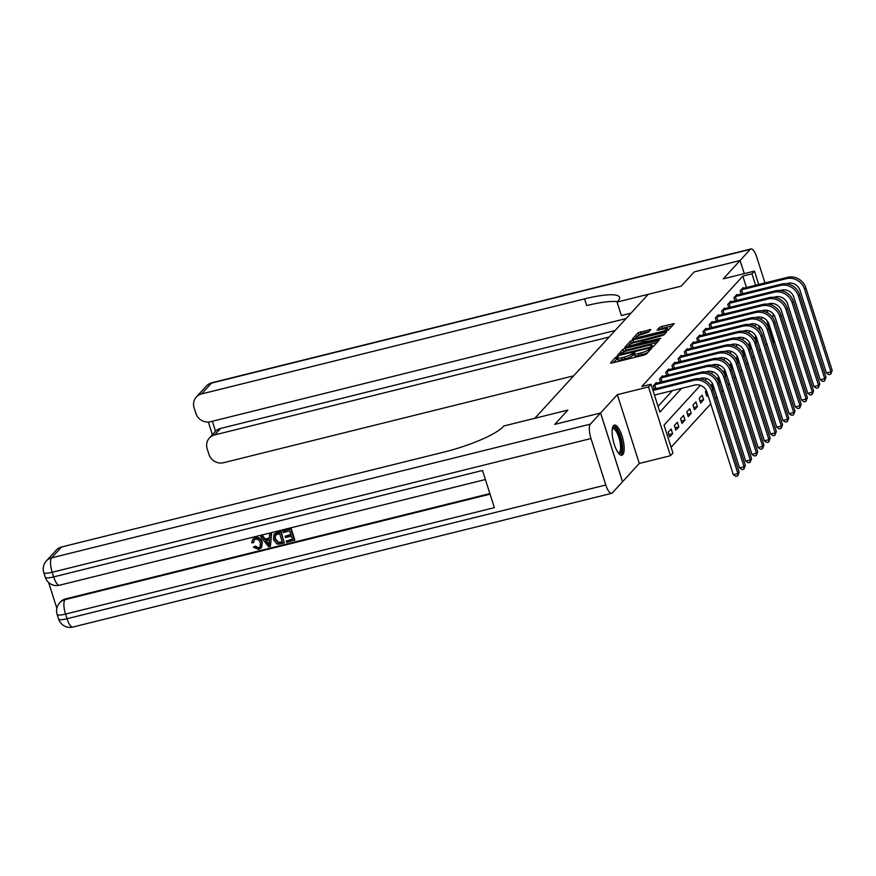 <?xml version="1.0" encoding="UTF-8"?>
<svg xmlns="http://www.w3.org/2000/svg" width="876" height="876" viewBox="0 0 876 876"><rect width="100%" height="100%" fill="white"/><g stroke="black" fill="none" stroke-linecap="round" stroke-linejoin="round"><path stroke-width="1.31" d="M617.252 356.631L615.653 357.32L610.473 362.971L611.787 363.058L644.167 355.021L646.444 354.046L651.624 348.385L648.437 349.743A6.252 1.215 -17.7 0 1 641.122 352.875L638.418 353.554A6.252 1.215 -17.7 0 1 634.027 353.74A6.252 1.215 -17.7 0 1 634.224 353.269L634.936 352.437L633.972 352.48L631.705 353.893A6.252 1.215 -17.7 0 1 624.391 357.036L621.697 357.704A6.252 1.215 -17.7 0 1 617.295 357.901A6.252 1.215 -17.7 0 1 617.492 357.43L618.204 356.587L617.252 356.631M617.514 358.58L612.948 362.774M634.246 354.43L632.297 355.755L631.705 353.893M613.518 425.681A15.516 4.884 76.1 0 0 613.813 442.895A15.516 4.884 76.1 0 0 621.883 455.235A15.516 4.884 76.1 0 0 622.77 454.677A15.516 4.884 76.1 0 0 622.475 437.463A15.516 4.884 76.1 0 0 614.404 425.123A15.516 4.884 76.1 0 0 613.518 425.681M650.846 329.551L638.166 332.705L632.417 338.99L633.731 339.067L668.399 330.055L674.202 323.627L661.862 326.409L659.573 327.394L657.055 330.23L663.866 328.818A5.223 1.018 -17.7 0 1 667.534 328.653A5.223 1.018 -17.7 0 1 661.26 331.665L639.94 336.953A5.223 1.018 -17.7 0 1 636.272 337.118A5.223 1.018 -17.7 0 1 642.546 334.106L648.382 332.245L650.846 329.551M746.462 287.547L742.815 276.093L751.969 273.816L754.455 271.1L758.736 284.503M744.239 273.64L740.056 260.522L694.263 271.867L681.21 286.134L694.241 271.899L740.056 260.522L723.302 278.831L754.455 271.1M631.005 313.137L621.369 315.535L617.065 302.056L681.21 286.134L648.218 294.325L534.82 418.29L567.801 410.11L503.667 426.021L502.769 427.006A49.724 9.658 162.3 0 1 444.548 451.939L61.539 546.996L51.607 557.848L590.391 424.126L600.575 413.001L622.518 481.778L612.346 492.903A11.935 3.756 76.1 0 1 611.656 493.33L72.872 627.052A11.935 3.756 -103.9 0 1 67.025 618.73L605.809 485.008A11.935 3.756 76.1 0 0 611.656 493.33M600.597 412.979L622.54 481.756L639.294 463.448L617.339 394.671L600.597 412.979L554.782 424.345L567.801 410.11L554.749 424.378L600.575 413.001M617.339 394.671L648.503 386.929L650.977 384.225L659.88 412.103L681.627 388.331M742.815 276.093L641.812 386.491L650.977 384.225M625.3 348.287L623.011 349.261L617.262 355.546L618.576 355.634L650.956 347.597L653.244 346.622L658.993 340.337L625.3 348.287L625.891 350.148L622.08 352.798M624.84 347.268L630.589 340.983L632.877 340.008L666.625 331.905L664.107 334.741L661.818 335.727L646.4 339.965L644.714 341.892L646.083 341.826L659.759 338.432L660.712 338.399L659.07 339.187L624.917 347.498M658.051 406.365L672.461 390.597M654.339 389.032L653.321 385.834L656.299 382.571L656.518 383.261M660.548 382.254L659.518 379.045L662.497 375.793L662.716 376.472M666.745 375.475L665.727 372.267L668.706 369.015L668.925 369.694M672.954 368.686L671.936 365.489L674.903 362.226L675.122 362.916M679.152 361.908L678.133 358.7L681.112 355.448L681.331 356.127M685.361 355.13L684.342 351.922L687.321 348.67L687.529 349.349M691.569 348.341L690.54 345.144L693.518 341.881L693.737 342.571M697.767 341.563L696.748 338.355L699.727 335.103L699.935 335.782M703.976 334.785L702.946 331.577L705.925 328.325L706.144 329.004M710.173 327.996L709.155 324.799L712.133 321.536L712.352 322.226M716.382 321.218L715.353 318.01L718.331 314.758L718.55 315.437M722.58 314.44L721.561 311.232L724.54 307.98L724.759 308.659M728.788 307.651L727.759 304.454L730.737 301.191L730.956 301.881M734.986 300.873L733.968 297.665L736.946 294.413L737.165 295.092M741.195 294.095L740.165 290.887L743.144 287.635L743.363 288.314M671.093 447.264L710.732 403.924M715.648 398.569L716.94 397.146M721.846 391.78L723.149 390.368M728.055 385.002L729.347 383.579M734.252 378.224L735.555 376.8M740.461 371.435L741.753 370.022M746.659 364.657L747.962 363.233M752.867 357.879L754.159 356.455M759.065 351.09L760.368 349.677M760.423 331.281L758.572 325.489M669.636 436.949L672.615 433.697L671.125 429.043L668.147 432.306L669.636 436.949M675.834 430.171L678.812 426.919L677.334 422.265L674.356 425.517L675.834 430.171M682.043 423.382L685.021 420.13L683.532 415.487L680.553 418.739L682.043 423.382M688.24 416.604L691.219 413.352L689.74 408.698L686.762 411.961L688.24 416.604M694.449 409.826L697.427 406.574L695.938 401.92L692.96 405.172L694.449 409.826M700.647 403.037L703.625 399.785L702.147 395.142L699.168 398.394L700.647 403.037M706.33 390.565L705.377 391.616L706.855 396.259L707.918 395.098M712.538 383.776L711.575 384.827L713.064 389.481L714.126 388.32M718.736 376.998L717.783 378.049L719.262 382.692L720.324 381.531M724.945 370.22L723.981 371.271L725.47 375.913L726.533 374.753M731.153 363.43L730.19 364.482L731.668 369.135L732.73 367.975M737.351 356.652L736.387 357.704L737.877 362.346L738.939 361.186M743.56 349.874L742.596 350.926L744.074 355.568L745.137 354.408M749.757 343.085L748.794 344.137L750.283 348.79L751.345 347.63M755.966 336.307L755.002 337.359L756.481 342.001L757.543 340.841M774.603 341.848L773.924 342.593L766.894 320.561M765.405 344.706L767.026 344.312M773.158 342.79L773.924 342.593M700.406 385.352L664.03 425.112L672.932 453.001L670.447 455.717L648.503 386.929M639.294 463.448L670.447 455.717M766.971 310.323L767.836 313.017M755.627 285.269L751.969 273.816M762.438 317.539L760.795 319.335M756.24 324.317L754.597 326.113M750.031 331.095L748.389 332.902M743.833 337.884L742.191 339.68M737.625 344.662L735.982 346.458M731.427 351.44L729.774 353.247M725.218 358.229L723.576 360.025M719.021 365.007L717.367 366.803M712.812 371.785L711.17 373.592M706.614 378.574L704.961 380.37M672.615 433.697L668.892 434.616M678.812 426.919L675.089 427.838M685.021 420.13L681.298 421.06M691.219 413.352L687.496 414.271M697.427 406.574L693.704 407.493M703.625 399.785L699.913 400.715M707.436 393.598L706.111 393.926M713.644 386.82L712.319 387.148M719.853 380.031L718.517 380.37M726.051 373.253L724.726 373.581M732.259 366.475L730.923 366.803M738.457 359.686L737.132 360.025M744.666 352.908L743.33 353.236M750.863 346.13L749.538 346.458M757.072 339.34L755.736 339.68M617.295 357.901L617.898 359.751A6.252 1.215 -17.7 0 0 622.288 359.554L621.697 357.704M632.297 355.755A6.252 1.215 -17.7 0 1 624.982 358.886L622.288 359.554M634.027 353.74L634.618 355.601A6.252 1.215 -17.7 0 0 639.02 355.404L638.418 353.554M647.977 352.371A6.252 1.215 -17.7 0 1 641.714 354.736L639.02 355.404M657.11 342.396L625.891 350.148M620.35 354.681L619.748 355.338M620.317 354.331L649.663 347.345L651.963 345.889A6.252 1.215 -17.7 0 0 652.16 345.418A6.252 1.215 -17.7 0 0 647.769 345.615L628.344 350.433A6.252 1.215 -17.7 0 0 621.029 353.565L620.317 354.331M627.325 347.06L628.804 345.44M629.8 344.356L631.18 342.845L630.589 340.983M664.676 334.117L631.18 342.845M635.067 342.363A5.223 1.018 -17.7 0 0 628.782 345.374A5.223 1.018 -17.7 0 0 632.461 345.21L642.25 342.374L643.948 340.435L635.067 342.363M644.408 342.209L644.057 342.91M672.253 325.839L662.453 328.27L659.595 329.869M648.963 331.621L641.046 333.581L637.432 336.012M636.304 337.238L634.903 338.782M654.449 395.076L694.821 385.057A9.943 9.242 42.5 0 1 706.954 392.076L733.322 474.704L737.91 473.566L711.531 390.937A14.914 13.863 -137.5 0 0 693.343 380.403L652.959 390.433M739.147 472.208L737.669 475.92L737.91 473.566L739.147 472.208L712.779 389.579A14.914 13.863 -137.5 0 0 694.58 379.045L652.653 389.459M737.669 475.92L735.84 476.369L733.322 474.704M654.131 384.947L654.722 384.75L655.971 388.637M699.3 378.695L701.03 378.268A9.943 9.242 42.5 0 1 713.163 385.287L739.53 467.915L744.107 466.788L717.74 384.159A14.914 13.863 -137.5 0 0 699.541 373.625L654.722 384.75M745.345 465.43L743.877 469.131L744.107 466.788L745.345 465.43L718.977 382.801A14.914 13.863 -137.5 0 0 700.789 372.267L655.489 383.458M743.877 469.131L742.049 469.591L739.53 467.915M660.329 378.169L660.931 377.961L662.168 381.848M705.508 371.917L707.228 371.49A9.943 9.242 42.5 0 1 719.36 378.509L745.728 461.137L750.316 459.999L723.937 377.37A14.914 13.863 -137.5 0 0 705.749 366.847L660.931 377.961M751.553 458.641L750.086 462.353L750.316 459.999L751.553 458.641L725.186 376.012A14.914 13.863 -137.5 0 0 706.987 365.489L661.687 376.68M750.086 462.353L748.246 462.802L745.728 461.137M666.537 371.38L667.129 371.183L668.377 375.07M711.717 365.139L713.436 364.712A9.943 9.242 42.5 0 1 725.569 371.731L751.937 454.359L756.514 453.22L730.146 370.592A14.914 13.863 -137.5 0 0 711.947 360.058L667.129 371.183M757.762 451.863L756.284 455.575L756.514 453.22L757.762 451.863L731.383 369.234A14.914 13.863 -137.5 0 0 713.195 358.7L667.895 369.902M756.284 455.575L754.455 456.024L751.937 454.359M672.735 364.602L673.337 364.405L674.575 368.292M717.915 358.35L719.634 357.923A9.943 9.242 42.5 0 1 731.767 364.942L758.134 447.57L762.722 446.442L736.355 363.814A14.914 13.863 -137.5 0 0 718.156 353.28L673.337 364.405M763.96 445.085L762.492 448.786L762.722 446.442L763.96 445.085L737.592 362.456A14.914 13.863 -137.5 0 0 719.393 351.922L674.104 363.113M762.492 448.786L760.653 449.246L758.134 447.57M612.401 428.364A13.425 4.227 -103.9 0 1 614.886 427.838A13.425 4.227 -103.9 0 1 621.566 443.497A13.425 4.227 -103.9 0 1 618.587 453.308M618.237 452.859A12.428 3.909 76.1 0 0 618.763 452.837A12.428 3.909 76.1 0 0 619.978 441.745A12.428 3.909 76.1 0 0 614.098 429.01A12.428 3.909 76.1 0 0 612.773 428.703A12.428 3.909 76.1 0 0 612.302 428.922M620.996 455.213A15.418 4.851 76.1 0 0 621.708 440.738A15.418 4.851 76.1 0 0 614.623 425.966A15.418 4.851 76.1 0 0 613.638 425.561M254.27 539.901L253.744 542.386L251.686 542.846L252.737 539.288L255.387 537.579C258.858 537.043 261.179 538.554 262.329 542.124L261.596 547.555L258.672 549.449L253.394 547.259L255.234 546.098L258.727 547.708L260.161 547.007M252.737 539.288L255.387 537.579M269.578 534.546L271.615 533.703L270.41 546.383L268.669 546.81L260.741 536.747L262.384 536.331L264.738 539.452L269.425 538.291L269.578 534.546L271.221 534.141L270.41 546.383M260.741 536.747L262.789 535.904L265.132 539.025L269.436 537.952M286.255 541.061L292.464 539.517L291.369 536.09L285.587 537.525L285.171 536.232L290.952 534.798L289.726 530.944L283.244 532.553L283.222 530.823L291.259 528.83L294.818 539.988L286.671 542.343L286.255 541.061L292.365 539.211M285.171 536.232L290.854 534.491M48.607 582.452L56.852 608.305M590.391 424.126A11.935 3.756 76.1 0 0 590.982 438.537L52.188 572.258L53.677 576.901L482.501 470.467L494.371 507.653L65.536 614.076A11.935 3.756 -103.9 0 1 64.955 599.666A11.935 11.092 -137.5 0 0 59.71 602.765L60.455 601.954A11.935 11.092 42.5 0 1 65.7 598.856L64.955 599.666L490.067 494.163M489.881 493.582L65.7 598.856M274.046 534.174L277.166 532.334L281.108 531.349L284.273 542.945L278.513 544.193L276.663 543.799L273.487 539.66L274.046 534.174L280.714 531.787L284.273 542.945M590.982 438.537L605.809 485.008M46.362 560.947A11.935 11.935 0 0 0 43.8 572.63A11.935 2.321 162.3 0 0 52.188 572.258A11.935 3.756 -103.9 0 1 51.607 557.848A11.935 11.092 -137.5 0 0 46.362 560.947L56.294 550.095A11.935 11.092 42.5 0 1 61.539 546.996M282.828 531.261L291.259 528.83M290.865 529.268L294.424 540.426M279.575 533.462L274.965 535.455L275.053 539.298L278.196 542.813L282.313 542.036L279.575 533.462M275.25 535.039L275.447 538.871L278.59 542.375L282.214 541.729M269.228 543.065L269.359 539.693L265.614 540.623L269.129 545.31L269.228 543.065M266.216 540.481L269.523 544.872M253.394 547.259L254.839 546.536L258.332 548.146L259.975 547.237L260.391 542.945C259.69 540.306 258.081 539.079 255.54 539.266L254.062 540.098L253.35 542.824M254.993 538.017C258.464 537.481 260.774 538.992 261.935 542.551L262.329 542.124M261.935 542.551L261.201 547.993M617.065 302.056L617.963 301.081A49.724 9.658 -17.7 0 0 619.518 297.336A49.724 9.658 -17.7 0 0 584.555 298.891L201.535 393.948A11.935 11.092 -137.5 0 0 196.29 397.047A11.935 11.092 -137.5 0 0 194.1 407.833L195.852 413.308A11.935 11.092 -137.5 0 0 210.404 421.739L626.033 318.579M772.063 305.231A11.935 3.756 76.1 0 0 771.614 303.742L771.504 303.403M764.978 282.948L756.787 257.27A11.935 3.756 76.1 0 0 750.94 248.948A11.935 3.756 76.1 0 0 750.25 249.375L740.078 260.5L744.272 273.63M772.643 317.451A11.935 3.756 76.1 0 0 773.278 313.991M609.17 337.008L214.62 434.934A11.935 11.092 -137.5 0 0 209.375 438.033A11.935 11.092 -137.5 0 0 207.185 448.819L208.937 454.305A11.935 11.092 -137.5 0 0 223.489 462.725L573.681 375.815M212.353 421.257L215.551 431.288A11.935 11.092 42.5 0 1 220.577 428.43L214.62 434.934M615.127 330.504L220.577 428.43M617.383 301.716A49.724 9.658 -17.7 0 0 586.69 305.582L584.555 298.891M215.551 431.288L209.375 438.033M678.944 357.824L679.546 357.616L680.783 361.503M724.123 351.572L725.843 351.145A9.943 9.242 42.5 0 1 737.975 358.164L764.343 440.792L768.92 439.653L742.552 357.025A14.914 13.863 -137.5 0 0 724.364 346.502L679.546 357.616M770.168 438.296L768.69 442.008L768.92 439.653L770.168 438.296L743.79 355.667A14.914 13.863 -137.5 0 0 725.602 345.144L680.302 356.335M768.69 442.008L766.861 442.457L764.343 440.792M685.152 351.035L685.744 350.838L686.981 354.725M730.321 344.794L732.051 344.367A9.943 9.242 42.5 0 1 744.173 351.385L770.541 434.014L775.129 432.875L748.761 350.247A14.914 13.863 -137.5 0 0 730.562 339.713L685.744 350.838M776.366 431.518L774.899 435.23L775.129 432.875L776.366 431.518L749.998 348.889A14.914 13.863 -137.5 0 0 731.799 338.355L686.51 349.557M774.899 435.23L773.059 435.679L770.541 434.014M691.35 344.257L691.952 344.06L693.19 347.947M736.53 338.005L738.249 337.578A9.943 9.242 42.5 0 1 750.382 344.596L776.749 427.225L781.326 426.097L754.959 343.469A14.914 13.863 -137.5 0 0 736.771 332.935L691.952 344.06M782.575 424.74L781.096 428.441L781.326 426.097L782.575 424.74L756.196 342.111A14.914 13.863 -137.5 0 0 738.008 331.577L692.708 342.768M781.096 428.441L779.268 428.901L776.749 427.225M697.559 337.479L698.15 337.271L699.387 341.158M742.728 331.227L744.458 330.8A9.943 9.242 42.5 0 1 756.579 337.818L782.958 420.447L787.535 419.308L761.167 336.68A14.914 13.863 -137.5 0 0 742.968 326.157L698.15 337.271M788.772 417.951L787.305 421.663L787.535 419.308L788.772 417.951L762.405 335.322A14.914 13.863 -137.5 0 0 744.206 324.799L698.917 335.99M787.305 421.663L785.465 422.112L782.958 420.447M703.757 330.69L704.359 330.493L705.596 334.38M748.936 324.449L750.655 324.021A9.943 9.242 42.5 0 1 762.788 331.04L789.156 413.669L793.733 412.53L767.365 329.902A14.914 13.863 -137.5 0 0 749.177 319.368L704.359 330.493M794.981 411.173L793.503 414.885L793.733 412.53L794.981 411.173L768.613 328.544A14.914 13.863 -137.5 0 0 750.414 318.01L705.114 329.212M793.503 414.885L791.674 415.334L789.156 413.669M709.965 323.912L710.556 323.715L711.805 327.602M755.134 317.66L756.864 317.232A9.943 9.242 42.5 0 1 768.986 324.251L795.364 406.88L799.941 405.752L773.574 323.124A14.914 13.863 -137.5 0 0 755.375 312.59L710.556 323.715M801.179 404.394L799.711 408.096L799.941 405.752L801.179 404.394L774.811 321.766A14.914 13.863 -137.5 0 0 756.623 311.232L711.323 322.423M799.711 408.096L797.883 408.555L795.364 406.88M716.163 317.134L716.765 316.926L718.002 320.813M761.343 310.881L763.062 310.454A9.943 9.242 42.5 0 1 775.194 317.473L801.562 400.102L806.15 398.963L779.771 316.335A14.914 13.863 -137.5 0 0 761.583 305.812L716.765 316.926M807.387 397.605L805.909 401.317L806.15 398.963L807.387 397.605L781.02 314.977A14.914 13.863 -137.5 0 0 762.821 304.454L717.521 315.645M805.909 401.317L804.08 401.766L801.562 400.102M722.372 310.345L722.963 310.148L724.211 314.035M767.54 304.103L769.27 303.676A9.943 9.242 42.5 0 1 781.392 310.695L807.771 393.324L812.348 392.185L785.98 309.556A14.914 13.863 -137.5 0 0 767.781 299.023L722.963 310.148M813.585 390.827L812.118 394.539L812.348 392.185L813.585 390.827L787.217 308.199A14.914 13.863 -137.5 0 0 769.029 297.665L723.729 308.867M812.118 394.539L810.289 394.988L807.771 393.324M728.569 303.567L729.171 303.37L730.409 307.257M773.749 297.314L775.468 296.887A9.943 9.242 42.5 0 1 787.601 303.906L813.968 386.535L818.556 385.407L792.178 302.778A14.914 13.863 -137.5 0 0 773.99 292.245L729.171 303.37M819.794 384.049L818.326 387.75L818.556 385.407L819.794 384.049L793.426 301.421A14.914 13.863 -137.5 0 0 775.227 290.887L729.927 302.078M818.326 387.75L816.487 388.21L813.968 386.535M734.778 296.789L735.369 296.581L736.617 300.468M779.958 290.536L781.677 290.109A9.943 9.242 42.5 0 1 793.809 297.128L820.177 379.757L824.754 378.618L798.386 295.989A14.914 13.863 -137.5 0 0 780.188 285.466L735.369 296.581M825.991 377.26L824.524 380.972L824.754 378.618L825.991 377.26L799.624 294.632A14.914 13.863 -137.5 0 0 781.436 284.109L736.136 295.3M824.524 380.972L822.695 381.421L820.177 379.757M740.976 290L741.578 289.803L742.815 293.69M786.155 283.758L787.874 283.331A9.943 9.242 42.5 0 1 800.007 290.35L826.375 372.979L830.963 371.84L804.584 289.211A14.914 13.863 -137.5 0 0 786.396 278.678L741.578 289.803M832.2 370.482L830.733 374.194L830.963 371.84L832.2 370.482L805.832 287.854A14.914 13.863 -137.5 0 0 787.633 277.32L742.333 288.522M830.733 374.194L828.893 374.643L826.375 372.979M616.244 359.182L615.653 357.32M649.609 350.586L649.105 349.009M632.965 355.021L632.373 353.17M624.982 358.886L624.391 357.036M641.714 354.736L641.122 352.875M648.941 351.32L648.437 349.743M658.04 341.377L657.679 340.249M623.613 351.123L623.011 349.261M651.514 347.444L651.262 346.655M652.368 347.126L651.963 345.889M633.468 341.859L632.877 340.008M665.618 333.099L665.256 331.971M642.546 343.282L642.25 342.374M644.484 342.439L643.882 340.589M660.165 329.245L659.573 327.394M662.453 328.27L661.862 326.409M673.195 324.81L672.834 323.682M638.757 334.555L638.166 332.705M641.046 333.581L640.455 331.719M649.893 330.591L649.532 329.464M693.343 380.403L694.58 379.045M711.531 390.937L712.779 389.579M699.541 373.625L700.789 372.267M717.74 384.159L718.977 382.801M705.749 366.847L706.987 365.489M723.937 377.37L725.186 376.012M711.947 360.058L713.195 358.7M730.146 370.592L731.383 369.234M718.156 353.28L719.393 351.922M736.355 363.814L737.592 362.456M59.71 602.765A11.935 11.935 0 0 0 57.148 614.448A11.935 2.321 162.3 0 0 65.536 614.076L67.025 618.73A11.935 2.321 -17.7 0 1 58.626 619.102A11.935 11.935 0 0 0 72.872 627.052M59.524 585.234A11.935 3.756 -103.9 0 1 53.677 576.901A11.935 2.321 -17.7 0 1 45.278 577.273A11.935 11.935 0 0 0 59.524 585.234L485.392 479.533M750.25 249.375L211.466 383.097L201.535 393.948M211.466 383.097A11.935 3.756 -103.9 0 1 212.145 382.67A11.935 11.935 0 0 0 206.221 386.196A11.935 11.092 42.5 0 1 211.466 383.097M724.364 346.502L725.602 345.144M742.552 357.025L743.79 355.667M730.562 339.713L731.799 338.355M748.761 350.247L749.998 348.889M736.771 332.935L738.008 331.577M754.959 343.469L756.196 342.111M742.968 326.157L744.206 324.799M761.167 336.68L762.405 335.322M749.177 319.368L750.414 318.01M767.365 329.902L768.613 328.544M755.375 312.59L756.623 311.232M773.574 323.124L774.811 321.766M761.583 305.812L762.821 304.454M779.771 316.335L781.02 314.977M767.781 299.023L769.029 297.665M785.98 309.556L787.217 308.199M773.99 292.245L775.227 290.887M792.178 302.778L793.426 301.421M780.188 285.466L781.436 284.109M798.386 295.989L799.624 294.632M786.396 278.678L787.633 277.32M804.584 289.211L805.832 287.854M620.504 355.152L620.274 354.441M652.664 346.995L652.16 345.418M644.966 342.68L644.714 341.892M629.176 346.6L628.782 345.374M644.539 342.297L643.948 340.435M636.666 338.344L636.272 337.118M668.059 330.296L667.534 328.653M57.148 614.448L58.626 619.102M43.8 572.63L45.278 577.273M750.94 248.948L212.145 382.67M206.221 386.196L196.29 397.047M208.357 422.046L212.397 434.726"/></g></svg>
